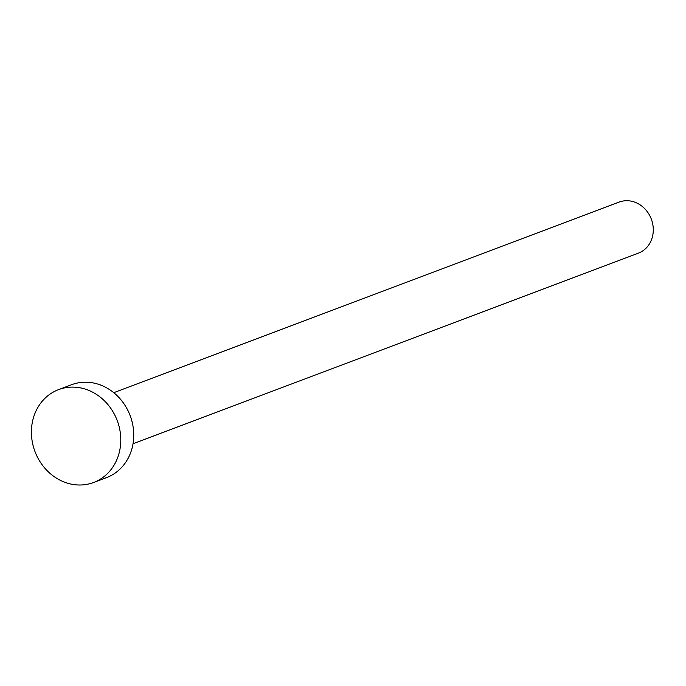 <?xml version="1.0" encoding="UTF-8"?>
<svg xmlns="http://www.w3.org/2000/svg" width="686" height="686" viewBox="0 0 686 686"><rect width="100%" height="100%" fill="white"/><g stroke="black" fill="none" stroke-linecap="round" stroke-linejoin="round"><path stroke-width="1.03" d="M113.756 392.675L619.081 202.096A27.294 24.164 69.3 0 1 620.967 201.487A27.294 24.164 69.3 0 1 651.7 220.163A27.294 24.164 69.3 0 1 638.34 253.177L133.024 443.756M58.584 389.614L71.541 384.726A49.632 43.947 69.3 0 1 74.963 383.611A49.632 43.947 69.3 0 1 130.855 417.577A49.632 43.947 69.3 0 1 106.562 477.602L93.613 482.49A49.632 43.947 69.3 0 1 90.183 483.604A49.632 43.947 69.3 0 1 34.3 449.639A49.632 43.947 69.3 0 1 58.584 389.614A49.632 43.947 69.3 0 1 62.014 388.499A49.632 43.947 69.3 0 1 117.898 422.465A49.632 43.947 69.3 0 1 93.613 482.49"/></g></svg>
